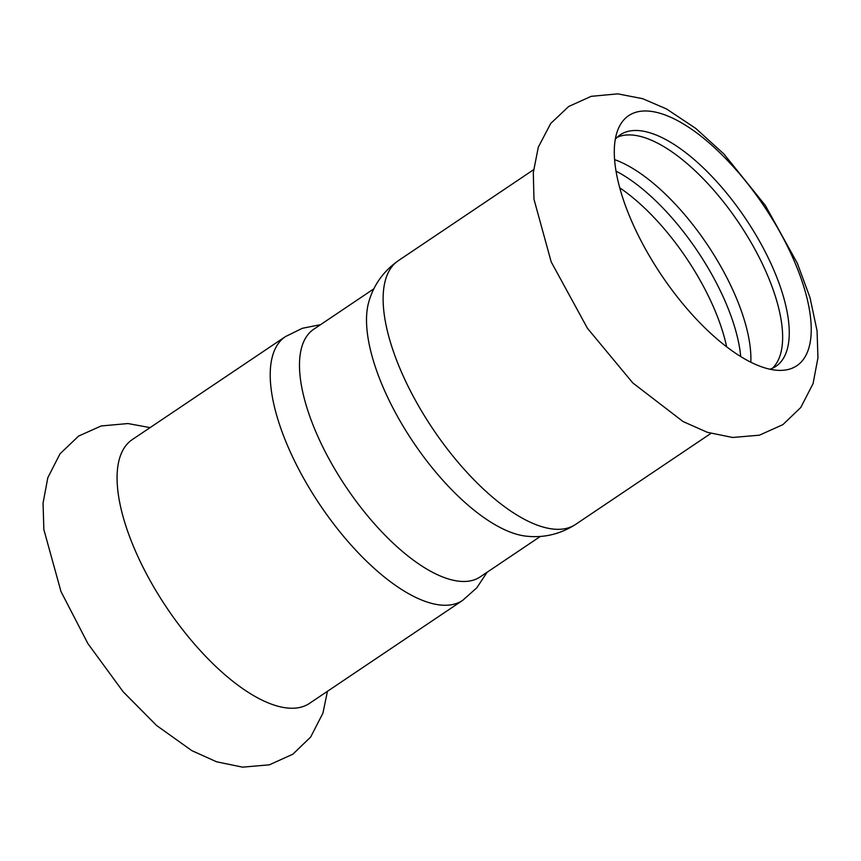 <?xml version="1.0" encoding="UTF-8"?>
<svg xmlns="http://www.w3.org/2000/svg" width="861" height="861" viewBox="0 0 861 861"><rect width="100%" height="100%" fill="white"/><g stroke="black" fill="none" stroke-linecap="round" stroke-linejoin="round"><path stroke-width="1.29" d="M629.606 216.369A150.686 61.798 -123.9 0 1 618.252 128.892A150.686 61.798 -123.9 0 1 660 113.275A150.686 61.798 -123.9 0 1 790.398 252.477A150.686 61.798 -123.9 0 1 780.669 370.391A150.686 61.798 -123.9 0 1 765.547 368.099A150.686 61.798 -123.9 0 1 629.606 216.369M615.292 139.256A139.493 57.213 -123.9 0 1 620.254 134.8A139.493 57.213 -123.9 0 1 649.248 132.605A139.493 57.213 -123.9 0 1 762.007 245.719A139.493 57.213 -123.9 0 1 775.955 366.302A139.493 57.213 -123.9 0 1 769.949 369.218M772.446 368.25A139.493 57.213 56.1 0 0 768.464 277.522A139.493 57.213 56.1 0 0 617.133 137.308M750.814 362.19A139.493 57.213 56.1 0 0 736.704 298.875A139.493 57.213 56.1 0 0 614.582 159.629M740.708 356.529A139.493 57.213 56.1 0 0 726.921 305.461A139.493 57.213 56.1 0 0 616.013 171.124M285.368 336.64A158.887 65.167 -123.9 0 0 301.264 473.991A158.887 65.167 -123.9 0 0 429.693 602.84A158.887 65.167 -123.9 0 0 462.712 600.343L309.573 703.329A158.887 65.167 -123.9 0 1 276.553 705.826A158.887 65.167 -123.9 0 1 133.218 545.831A158.887 65.167 -123.9 0 1 132.239 439.627L285.368 336.64L302.297 328.31L320.572 324.662M516.266 534.132A149.19 61.185 -123.9 0 1 407.888 433.922A149.19 61.185 -123.9 0 1 368.874 301.662C373.706 284.851 383.5 271.193 398.277 260.711A158.887 65.167 -123.9 0 0 414.173 398.062A158.887 65.167 -123.9 0 0 542.602 526.9A158.887 65.167 -123.9 0 0 575.622 524.403C560.339 534.132 543.991 538.06 526.598 536.199A149.19 61.185 -123.9 0 1 516.266 534.132M540.428 536.392L480.244 576.859A149.19 61.185 -123.9 0 1 449.238 579.205A149.19 61.185 -123.9 0 1 328.644 458.235A149.19 61.185 -123.9 0 1 313.727 329.257L373.911 288.79M619.726 187.816A136.512 55.987 -123.9 0 1 715.426 311.596A136.512 55.987 -123.9 0 1 726.641 346.8M551.191 261.895L533.971 199.225L533.303 172.652L538.308 147.156L550.739 123.446L568.68 106.495L591.163 96.346L617.757 93.849L642.693 98.692L666.543 108.96L695.71 128.375L723.886 153.968L765.311 205.402L797.297 263.165L810.018 297.658L817.067 330.85L817.95 357.821L813.053 383.683L800.719 407.565L782.875 424.645L759.391 435.192L732.625 437.474L707.301 432.297L683.096 421.567L632.813 382.951L587.471 328.332L551.191 261.895M150.094 427.616L127.977 423.547L101.2 425.958L78.652 436.043L60.022 453.812L47.807 477.737L43.05 503.125L43.857 529.59L61.002 591.561L87.876 643.565L123.155 691.76L156.627 725.532L191.831 750.641L216.617 761.802L242.565 767.151L269.396 764.816L292.858 754.193L310.649 737.07L322.907 713.22L327.438 691.308M533.551 169.735L398.277 260.711M710.895 433.427L575.622 524.403M462.712 600.343L476.811 587.805L487.089 572.264"/></g></svg>
